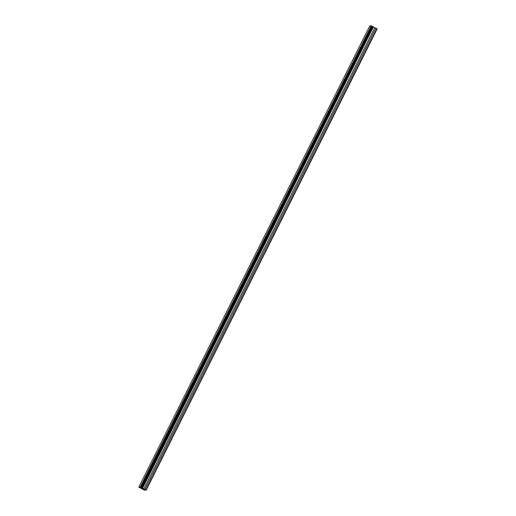 <?xml version="1.0" encoding="UTF-8"?>
<svg xmlns="http://www.w3.org/2000/svg" width="516" height="516" viewBox="0 0 516 516"><rect width="100%" height="100%" fill="white"/><g stroke="black" fill="none" stroke-linecap="round" stroke-linejoin="round"><path stroke-width="0.77" d="M142.551 488.304L146.189 490.142L144.164 490.039L138.836 487.098L140.229 487.052L142.551 488.304L373.371 26.935L142.326 488.149M146.189 490.142L377.164 28.89L375.925 28.187L374.784 27.716L143.809 488.968M374.784 27.716L373.526 27.051M375.925 28.187L144.944 489.439M376.932 28.722L145.957 489.974M373.3 26.897L371.21 25.8L369.811 25.845L138.836 487.098M371.21 25.8L140.229 487.052M371.281 25.832L140.3 487.085M371.372 25.871L140.391 487.123M372.068 26.161L141.087 487.414M372.23 26.226L141.249 487.485M372.784 26.522L141.81 487.775M372.887 26.593L141.913 487.846L372.887 26.593M373.371 26.935L142.39 488.188"/></g></svg>
